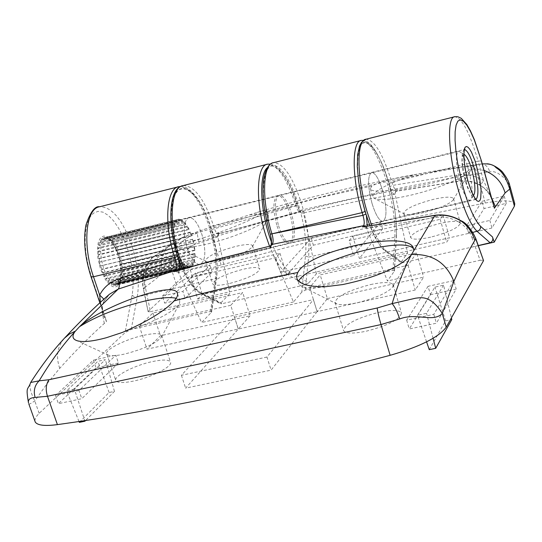 <?xml version="1.0" encoding="UTF-8"?>
<svg xmlns="http://www.w3.org/2000/svg" width="542" height="542" viewBox="0 0 542 542"><rect width="100%" height="100%" fill="white"/><g stroke="black" fill="none" stroke-linecap="round" stroke-linejoin="round"><path stroke-width="0.41" stroke-dasharray="2.71 2.03" d="M229.13 283.608C219.632 285.681 214.178 285.81 212.762 284.001C214.239 279.272 224.374 274.347 243.168 269.232C252.748 267.104 258.277 266.962 259.753 268.805C258.331 273.507 248.121 278.439 229.13 283.608M221.685 260.194C214.124 261.922 209.029 262.396 206.394 261.617L205.35 260.865C206.908 256.366 217.112 251.529 235.953 246.346C245.546 244.157 251.068 243.927 252.511 245.634L252.409 246.759C248.229 251.386 237.985 255.865 221.685 260.194M249.462 214.937C260.587 213.202 266.915 213.494 268.446 215.804L268.276 217.735C265.851 223.982 234.164 237.721 207.112 244.042C192.044 247.552 182.024 248.588 177.058 247.152L175.208 245.865C174.294 243.697 177.573 240.519 185.039 236.326L204.835 229.178L257.328 212.369C263.026 210.472 266.142 209.713 266.678 210.079L264.76 212.105C254.618 218.656 235.872 226.692 208.507 236.197L220.127 232.545L218.385 233.934C216.942 233.981 215.601 232.132 214.361 228.378L213.46 225.54C204.375 199.097 194.293 185.77 183.23 185.574L182.403 185.777M430.68 237.159C419.034 239.666 412.374 239.801 410.687 237.565C411.9 233.006 421.703 228.277 440.111 223.379C451.825 220.818 458.573 220.669 460.348 222.938C459.162 227.477 449.277 232.22 430.68 237.159M423.641 212.579C414.284 214.7 408.004 215.249 404.786 214.225L403.682 213.331C404.962 208.995 414.833 204.348 433.288 199.381C445.023 196.739 451.764 196.475 453.498 198.589L453.281 199.876C449.277 204.253 439.399 208.487 423.641 212.579M470.673 167.011L471.228 167.783L470.849 170.005C467.719 176.299 438.824 188.589 411.798 194.93C393.119 199.246 380.755 200.465 374.712 198.575L372.767 197.051C373.262 191.13 387.347 183.63 415.016 174.558L431.337 171.665C451.913 167.824 465.022 166.272 470.673 167.011L471.201 167.796L475.856 165.039L481.337 164.03L471.194 165.669C381.825 180.425 294.279 201.692 208.548 229.469L197.674 232.891L189.707 234.456L180.94 238.189L185.039 236.326M371.988 203.297C375.687 215.038 379.312 221.075 382.862 221.407C387.09 218.297 387.015 208.074 382.638 190.723C378.966 178.921 375.315 172.83 371.683 172.458C367.476 175.527 367.578 185.804 371.988 203.297C375.687 215.038 379.312 221.075 382.862 221.407C387.09 218.297 387.015 208.074 382.638 190.723C378.966 178.921 375.315 172.83 371.683 172.458C367.476 175.527 367.578 185.804 371.988 203.297M277.043 226.095C280.878 237.559 284.841 243.385 288.933 243.568C293.933 240.316 294.231 230.194 289.828 213.202C286.027 201.671 282.03 195.797 277.85 195.581C272.883 198.806 272.612 208.975 277.043 226.095M187.186 247.674C191.136 258.88 195.405 264.503 199.984 264.55C205.689 261.176 206.333 251.156 201.909 234.496C197.986 223.223 193.69 217.545 189.009 217.484C183.338 220.838 182.735 230.899 187.186 247.674C191.136 258.88 195.405 264.503 199.984 264.55C205.689 261.176 206.333 251.156 201.909 234.496C197.986 223.223 193.69 217.545 189.009 217.484C183.338 220.838 182.735 230.899 187.186 247.674M271.576 242.45C277.524 257.958 283.717 267.782 290.173 271.908L308.723 282.897L305.288 284.828L221.766 303.75L220.851 303.798L220.994 302.795L200.52 292.524C184.023 285.255 166.516 231.597 171.902 203.826C176.733 175.378 199.456 190.31 210.635 226.685L211.543 229.517C213.555 235.126 215.56 237.403 217.545 236.353L217.891 236.827L161.13 255.831C154.91 258.324 150.317 262.802 147.363 269.252C144.802 275.207 144.172 281.44 145.48 287.958L150.466 311.691L148.122 311.697L143.603 288.649C142.024 281.312 142.661 274.272 145.513 267.524C143.156 273.276 143.061 279.828 145.229 287.192L162.634 273.69L171.347 269.062C180.974 260.146 185.865 246.671 198.955 241.84L259.212 223.175L324.807 205.323L390.782 189.89L448.227 178.609L489.819 171.8L493.674 171.692L497.36 172.878L502.204 176.157L507.414 181.516L509.927 186.001M471.194 165.669C473.586 165.927 475.585 168.63 477.19 173.792L485.28 203.006L418.831 216.373L352.713 231.19L286.853 247.416L221.163 265.018C199.896 271.244 184.998 277.843 176.475 284.821L148.352 311.25M266.847 164.375L267.633 164.172C277.572 164.714 286.969 178.481 295.803 205.493L295.925 205.885C297.158 209.632 298.425 211.536 299.726 211.597L301.501 210.059L348.919 199.3L397.577 189.964L396.243 191.265L392.679 185.357L391.744 182.132C383.214 154.463 374.657 140.161 366.087 139.213M478.322 245.662L402.638 262.768L401.358 262.775L401.297 261.901L384.874 250.126C371.683 241.678 355.03 185.472 357.639 157.343C359.78 128.495 378.235 145.331 388.946 183.284L389.888 186.509C391.764 192.383 393.438 194.842 394.915 193.887L395.328 191.8L396.676 191.014L459.481 181.069L467.773 171.069C451.594 182.105 370.762 196.807 370.328 188.731L371.914 185.994C378.844 181.99 393.214 178.183 415.016 174.558M185.161 298.432L164.673 303.134L192.478 276.691L212.173 272.091L185.161 298.432L182.857 291.352L162.363 296.088L164.673 303.134M468.715 233.365L484.047 208.541L506.262 203.352L491.953 228.033L468.715 233.365L466.587 225.784L482.034 201.292L484.047 208.541M197.735 299.103L202.362 294.482L286.738 275.126L313.364 245.201L382.55 228.988L359.387 258.453L449.521 237.769L446.669 242.166L197.735 299.103L190.77 277.572L195.472 273.107L279.99 253.297L275.878 257.687L190.77 277.572M220.994 302.795L229.835 293.568L217.891 236.827M150.466 311.691L229.835 293.568M485.28 203.006C502.569 199.91 512.4 200.167 514.771 203.785M401.297 261.901L407.604 252.978L395.132 194.131L355.335 201.678L303.073 213.053C301.332 214.063 299.482 211.698 297.524 205.953L291.44 189.348L286.874 180.262L282.091 173.108L277.328 168.271L272.829 166.042L270.756 165.96L268.832 166.584L267.091 167.912M308.723 282.897L316.352 273.818L407.604 252.978M161.475 252.165L203.209 237.897C185.953 243.128 176.36 244.97 174.422 243.433L175.052 241.908L161.475 252.165L161.13 255.831L161.475 252.165L153.271 256.955C151.442 257.85 148.813 261.407 145.392 267.633L147.363 269.252M221.163 265.018L212.437 237.599C210.865 232.728 209.564 230.018 208.548 229.469M467.773 171.069L470.524 169.036L471.201 167.796M482.265 163.908L481.337 164.03C485.151 164.036 487.976 166.631 489.819 171.8M471.858 247.084L478.288 245.567M493.051 203.02L490.896 196.143L483.41 180.378C474.988 175.662 466.086 173.907 456.689 175.127L392.679 185.357L389.888 186.509M180.94 238.189L175.052 241.908M198.955 241.84C197.613 236.874 197.186 233.893 197.674 232.891C190.588 235.655 185.066 238.839 181.116 242.43C177.918 246.17 170.52 249.002 171.347 269.062L176.475 284.821M145.229 287.192L143.278 288.615C141.808 281.345 142.512 274.354 145.392 267.633L148.833 261.752L152.58 257.572L172.729 242.579C162.769 250.235 159.402 260.607 162.634 273.69M480.74 185.256L480.53 185.527C468.505 179.761 465.463 181.035 459.108 181.306L459.481 181.069C466.96 180.107 474.047 181.502 480.74 185.256L486.357 189.829L489.778 194.517L491.364 197.579L490.774 197.071L490.896 196.143M493.037 202.993L490.774 197.071L488.45 193.067L484.772 188.718L480.53 185.527L483.41 180.378L478.091 161.103L391.744 182.132L388.946 183.284M316.352 273.818L303.554 213.209M395.05 193.724L395.829 191.211L397.577 189.964M301.501 210.059L303.452 212.674M148.122 311.697L143.278 288.615L145.48 287.958M203.209 237.897L208.507 236.197M217.769 236.149L219.009 233.29L220.127 232.545M211.543 229.517L295.925 205.885L297.524 205.953M275.878 257.687L280.424 272.355L311.264 238.29L380.491 221.963L357.192 251.068L359.387 258.453M380.491 221.963L382.55 228.988M311.264 238.29L313.364 245.201M279.99 253.297L286.738 275.126M349.19 240.56L352.774 236.244L443.085 215.079L440.172 219.3L349.19 240.56L353.641 255.492L280.424 272.355M440.172 219.3L446.669 242.166M352.774 236.244L357.192 251.068L353.641 255.492M443.085 215.079L449.521 237.769M195.472 273.107L202.362 294.482M482.034 201.292L504.263 196.062L489.839 220.411L466.587 225.784M489.839 220.411L491.953 228.033M504.263 196.062L506.262 203.352M162.363 296.088L190.296 269.93L209.998 265.295L182.857 291.352M209.998 265.295L212.173 272.091M190.296 269.93L192.478 276.691M463.871 154.578C461.757 155.31 461.377 160.385 462.726 169.809C465.883 185.696 469.413 194.178 473.302 195.249M457.428 169.741C455.829 158.555 456.276 152.451 458.769 151.428L460.314 152.004C464.785 156.923 468.417 166.916 471.201 181.983C472.549 190.831 472.502 196.678 471.066 199.531L469.853 200.445C465.151 198.27 461.005 188.033 457.428 169.741M193.989 246.535L194.436 250.147L194.937 250.479L194.47 246.691L193.989 246.535L119.938 264.313L119.315 260.885L119.796 260.858L118.854 257.064L118.413 257.274L117.357 253.961L117.743 253.581L113.21 244.205L113.041 245.031L111.442 242.85L111.53 241.908L109.708 239.964L109.701 241L108.054 239.733L107.966 238.636L106.171 237.796L106.34 238.941L104.796 238.731L104.545 237.572L103.901 237.64L102.953 237.938L103.278 239.083L101.991 239.95L101.598 238.853L100.372 240.397L100.826 241.427L99.931 243.311L99.43 242.376L98.691 244.964L99.227 245.77L98.82 248.48L98.258 247.816L98.095 251.19L98.664 251.691L98.78 254.97L98.217 254.638L98.644 258.459L99.186 258.609L99.823 262.118L99.315 262.152L100.284 266.041L100.744 265.817L101.842 269.205L101.435 269.604L102.858 273.161L103.197 272.592L104.626 275.512L104.369 276.237L106.096 279.103L106.273 278.242L107.905 280.41L107.811 281.379L109.667 283.276L109.674 282.219L111.334 283.419L111.422 284.543L113.217 285.288L113.048 284.137L114.579 284.265L114.829 285.424L116.395 284.957L116.069 283.825L117.323 282.877L117.709 283.961L118.894 282.348L118.454 281.339L119.308 279.421L119.789 280.329L120.48 277.728L119.965 276.948L120.344 274.252L120.88 274.896L121.015 271.569L120.473 271.088L120.344 267.87L120.88 268.188L120.453 264.455L119.938 264.313M193.345 243.06L193.792 243.04L192.844 239.185L192.444 239.388L193.345 243.06L119.315 260.885M192.444 239.388L118.413 257.274M191.401 236.014L191.746 235.641L190.405 232.078L190.12 232.626L191.401 236.014L117.357 253.961M190.12 232.626L116.042 250.641M188.779 229.672L188.989 228.975L187.383 226.055L187.241 226.888L188.779 229.672L114.647 247.755M187.241 226.888L113.041 245.031M185.723 224.639L185.784 223.69L184.063 221.685L184.084 222.735L185.723 224.639L111.442 242.85M184.084 222.735L109.701 241M182.532 221.414L182.43 220.296L180.757 219.415L180.933 220.574L182.532 221.414L108.054 239.733M180.933 220.574L106.34 238.941M179.51 220.323L179.253 219.144L178.664 219.198L177.79 219.483L178.115 220.641L179.51 220.323L104.796 238.731M178.115 220.641L103.278 239.083M176.949 221.495L176.563 220.37L175.466 221.908L175.899 222.958L176.949 221.495L101.991 239.95M175.899 222.958L100.826 241.427M175.113 224.842L174.632 223.887L174.009 226.481L174.517 227.315L175.113 224.842L99.931 243.311M174.517 227.315L99.227 245.77M174.192 230.045L173.664 229.361L173.582 232.769L174.111 233.29L174.192 230.045L98.82 248.48M174.111 233.29L98.664 251.691M174.287 236.61L173.765 236.258L173.962 238.175L174.233 240.133L174.734 240.296L174.287 236.61L98.78 254.97M174.233 240.133L98.644 258.459M195.134 253.9L194.619 253.399L194.564 256.596L195.073 257.26L195.134 253.9L121.015 271.569M194.761 260.113L194.273 259.313L193.711 261.8L194.178 262.728L194.761 260.113L120.48 277.728M193.392 264.747L192.966 263.724L191.956 265.248L192.335 266.352L193.392 264.747L118.894 282.348M191.143 267.335L190.825 266.176L189.456 266.589L189.991 267.734L116.395 284.957M188.223 267.599L188.04 266.427L186.448 265.668L186.55 266.8L188.223 267.599L113.217 285.288M184.91 265.485L184.89 264.415L183.223 262.545L183.155 263.527L184.91 265.485L109.667 283.276M181.529 261.183L181.672 260.316L180.1 257.518L179.876 258.243L181.529 261.183L106.096 279.103M178.42 255.099L178.718 254.53L177.397 251.075L177.038 251.468L178.42 255.099L102.858 273.161M175.906 247.836L176.326 247.626L175.391 243.859L174.924 243.886L175.906 247.836L100.284 266.041M182.43 220.296L107.966 238.636M180.757 219.415L106.171 237.796M179.253 219.144L104.545 237.572M177.79 219.483L102.953 237.938M176.563 220.37L101.598 238.853M175.466 221.908L100.372 240.397M174.632 223.887L99.43 242.376M174.009 226.481L98.691 244.964M173.664 229.361L98.258 247.816M173.582 232.769L98.095 251.19M173.765 236.258L98.217 254.638M174.734 240.296L99.186 258.609M174.924 243.886L99.315 262.152M175.391 243.859L99.823 262.118M176.326 247.626L100.744 265.817M177.038 251.468L101.435 269.604M177.397 251.075L101.842 269.205M178.718 254.53L103.197 272.592M179.876 258.243L104.369 276.237M180.1 257.518L104.626 275.512M181.672 260.316L106.273 278.242M183.155 263.527L107.811 281.379M183.223 262.545L107.905 280.41M184.89 264.415L109.674 282.219M186.55 266.8L111.422 284.543M186.448 265.668L111.334 283.419M188.04 266.427L113.048 284.137M189.707 267.768L114.829 285.424M189.456 266.589L114.579 284.265M190.825 266.176L116.069 283.825M192.335 266.352L117.709 283.961M191.956 265.248L117.323 282.877M192.966 263.724L118.454 281.339M194.178 262.728L119.789 280.329M193.711 261.8L119.308 279.421M194.273 259.313L119.965 276.948M195.073 257.26L120.88 274.896M194.564 256.596L120.344 274.252M194.619 253.399L120.473 271.088M194.937 250.479L120.88 268.188M194.436 250.147L120.344 267.87M194.47 246.691L120.453 264.455M193.792 243.04L119.796 260.858M192.844 239.185L118.854 257.064M191.746 235.641L117.743 253.581M190.405 232.078L116.361 250.092M188.989 228.975L114.897 247.057M187.383 226.055L113.21 244.205M185.784 223.69L111.53 241.908M184.063 221.685L109.708 239.964M378.838 312.321C391.71 309.712 399.244 309.909 401.439 312.91C400.281 319.306 388.411 325.437 365.836 331.304C353.086 333.825 345.667 333.615 343.581 330.681C344.773 324.245 356.521 318.127 378.838 312.321M370.586 284.564C383.492 281.854 391.012 281.901 393.153 284.706L392.828 286.853C387.618 292.836 375.769 298.141 357.273 302.754C347.679 304.794 340.925 305.221 337.016 304.021L335.064 302.572C336.358 296.467 348.201 290.458 370.586 284.564M413.621 248.941L413.77 250.268M430.456 294.699L456.208 289.062L436.385 323.215L409.257 328.987L430.456 294.699L428.038 286.312L453.803 280.627L456.208 289.062M118.434 362.991L81.795 398.688L58.401 403.668L96.049 367.882L118.434 362.991L115.798 355.213L78.976 390.531L81.795 398.688M317.111 311.677L271.095 370.152L185.642 388.133L238.256 329.062L317.111 311.677L313.411 299.611L266.955 357.049L271.095 370.152M327.402 298.588L423.6 277.165L415.26 290.011L317.131 311.65L327.402 298.588L320.2 274.896L416.595 252.924L423.6 277.165M250.058 315.817L238.284 329.035L146.997 349.156L160.439 335.769L250.058 315.817L242.701 292.558L230.723 305.322L238.284 329.035M133.454 381.094C123.461 383.106 117.6 382.991 115.88 380.741C112.743 376.521 134.396 365.294 152.539 361.555C162.661 359.468 168.616 359.576 170.412 361.88C173.596 365.965 151.895 377.347 133.454 381.094M301.786 292.084L293.473 301.996L270.234 247.755L270.661 247.315C272.233 244.855 272.138 240.418 270.383 234.015C257.924 194.544 263.304 155.574 278.459 167.613C293.303 178.02 308.547 228.433 305.464 256.027L301.786 292.084L305.281 290.112L392.97 270.336L394.515 270.722L394.305 271.251L387.415 280.993L366.697 228.385L436.093 217.383C444.311 216.373 451.967 217.992 459.06 222.227C465.3 226.163 469.589 231.265 471.926 237.545L475.707 238.372M471.926 237.545L480.117 260.268L387.415 280.993M480.117 260.268L483.579 260.296M34.817 420.816L35.718 417.394L38.502 413.932L125.046 332.659L131.232 329.353L210.479 311.487L211.658 311.779L211.231 312.483L201.583 322.537L178.535 272.653L223.71 259.916L270.444 248.209M293.473 301.996L201.583 322.537M143.779 335.274C153.921 333.113 159.87 333.106 161.611 335.254L161.502 337.056C156.076 343.425 143.698 349.116 124.362 354.109C116.95 355.701 111.699 356.08 108.617 355.254L106.835 354.095C103.786 350.159 125.609 339.143 143.779 335.274M176.211 298.276L179.727 300.437L179.544 303.534C172.912 312.599 153.826 322.239 122.309 332.463M28.814 403.858C28.801 404.569 30.792 403.6 34.776 400.951L47.134 383.567L59.728 368.343C75.094 351.243 89.952 336.277 104.288 323.452L106.55 321.42L103 312.145L100.426 302.294M278.568 225.729C282.402 237.2 286.359 243.026 290.444 243.209C295.431 239.964 295.729 229.842 291.325 212.843C287.524 201.306 283.534 195.425 279.36 195.215C274.401 198.426 274.137 208.602 278.568 225.729M178.535 259.096L179.287 261.21M179.68 269.93L178.535 272.653M365.938 214.083L366.446 215.98M367.239 226.021L366.439 227.789L366.697 228.385M39.139 413.316L34.776 400.951C26.321 383.641 31.768 382.848 30.67 382.476M103.664 301.704L109.457 294.231L103.664 301.704L101.876 307.368L101.862 310.844L102.567 314.13L106.55 321.42L91.341 276.434L88.116 265.092L85.988 253.554L85.094 242.457L85.46 232.389L87.059 223.873L89.796 217.349L93.502 213.128L97.987 211.38L102.994 212.152L108.278 215.37L113.576 220.824L118.63 228.223L123.21 237.2L127.099 247.315C132.736 265.092 134.402 281.041 132.106 295.166L125.046 332.659M104.288 323.452L102.567 314.13L102.763 311.237C102.126 303.385 102.153 306.989 104.064 301.176L103.895 299.15M178.372 272.328L174.958 271.332M270.39 245.905L270.234 247.755M366.439 227.789L363.655 226.658M325.241 286.752C314.407 288.168 306.691 288.127 302.09 286.616L298.628 284.143L298.696 281.163M230.723 305.322L139.267 325.979L152.919 313.025L242.701 292.558M152.919 313.025L160.439 335.769M139.267 325.979L146.997 349.156M416.595 252.924L408.072 265.275L309.726 287.484L320.2 274.896M309.726 287.484L317.131 311.65M408.072 265.275L415.26 290.011M266.955 357.049L181.414 375.294L234.49 317.226L313.411 299.611M234.49 317.226L238.256 329.062M181.414 375.294L185.642 388.133M78.976 390.531L55.569 395.558L93.407 360.152L115.798 355.213M74.396 389.122L66.619 390.796L97.865 361.318L105.358 359.671L74.396 389.122L84.755 420.633M93.407 360.152L96.049 367.882M55.569 395.558L58.401 403.668M453.803 280.627L433.817 314.333L406.669 320.159L428.038 286.312M443.566 285.2L426.527 313.323L417.516 315.261L434.941 287.097L443.566 285.2L451.405 317.917M406.669 320.159L409.257 328.987M433.817 314.333L436.385 323.215M79.356 422.367L109.084 392.516L114.47 391.365L85.643 420.497M114.47 391.365L105.358 359.671M79.003 421.5L66.619 390.796M109.084 392.516L97.865 361.318M429.25 349.658L445.592 320.864L451.791 319.543M445.592 320.864L434.941 287.097M433.092 338.316L426.527 313.323M426.588 341.853L417.516 315.261M464.602 149.606L464.365 149.612C460.951 152.526 461.438 162.912 465.815 180.764C469.372 192.776 472.651 199.029 475.646 199.517L475.734 199.503M475.991 199.422L290.444 243.209M371.622 225.248C377.042 239.13 382.361 248.04 387.591 251.983L402.638 262.768M472.841 232.423L387.591 251.983L385.958 251.759L401.358 262.775M305.288 284.828L288.188 274.794C281.772 270.763 275.539 261.203 269.496 246.122M183.88 268.69C189.978 282.253 196.346 290.803 202.986 294.347L221.766 303.75M290.173 271.908L288.188 274.794L201.807 294.272L220.851 303.798M371.914 185.994L317.449 198.209L264.76 212.105M217.545 236.353L218.087 234.117L218.853 233.677L300.193 211.346L303.073 213.053M297.409 205.56L295.803 205.493L213.46 225.54L210.635 226.685M484.074 170.479L477.353 169.016L470.524 169.036M454.237 116.855L454.799 116.713C462.089 118.048 469.853 132.844 478.091 161.103L481.432 160.906M177.661 239.991L189.707 234.456L204.835 229.178M491.689 198.087L491.364 197.579M395.829 191.211L395.328 191.8L396.243 191.265L459.108 181.306L456.689 175.127M200.52 292.524L201.807 294.272C194.829 290.58 188.386 282.192 182.478 269.103M219.009 233.297L218.087 234.117L300.404 211.549C300.173 211.881 299.238 209.957 297.599 205.777L297.483 205.384C291.176 181.597 276.779 163.25 270.404 164.09M384.874 250.126L385.958 251.759C380.382 247.592 375.003 238.859 369.827 225.56M118.637 254.205L114.274 244.435L111.679 240.689L108.969 237.952L106.279 236.387L103.752 236.068L101.503 237.023L99.653 239.225L98.298 242.565L97.519 246.874L97.817 257.518L100.494 268.981L105.006 278.913L107.668 282.646L110.412 285.295L113.109 286.732L115.615 286.894L117.817 285.79L119.592 283.48L120.873 280.092L121.591 275.797L121.245 265.37L118.637 254.205M103.468 267.782C98.996 251.332 99.911 241.366 106.198 237.891C111.327 237.83 115.9 243.317 119.918 254.354C124.362 270.702 123.413 280.62 117.072 284.11C112.059 284.191 107.519 278.744 103.468 267.782M131.232 329.353L137.255 296.908C139.68 281.698 137.878 264.537 131.828 245.418C122.506 219.524 111.774 206.644 99.647 206.766M177.986 186.909L178.874 186.678C189.991 186.861 200.106 200.161 209.205 226.576C215.16 246.054 217.186 263.459 215.289 278.784L137.255 296.908L134.314 296.731L132.106 295.166M211.231 312.483L216.475 276.725C220.79 249.334 205.194 199.978 188.84 190.228C172.187 178.867 164.964 217.579 177.742 256.136M394.305 271.251L396.317 234.903C398.085 207.105 383.228 155.608 369.996 144.524C356.446 131.76 353.032 170.981 365.139 211.373M305.281 290.112L308.588 257.125L394.84 237.105L392.97 270.336M305.464 256.027L308.588 257.125C309.821 241.664 307.524 223.975 301.691 204.056C292.87 177.01 283.527 163.203 273.669 162.641L272.938 162.824M360.701 140.574L361.378 140.405C370.023 141.333 378.614 155.615 387.164 183.243C392.875 203.562 395.436 221.515 394.84 237.105L396.459 235.601L394.515 270.722M59.728 368.343C55.684 356.704 57.269 346.65 64.484 338.167M216.475 276.725L216.665 277.612L215.289 278.784L210.479 311.487M91.063 276.833L91.341 276.434M99.85 302.822L102.546 310.715M435.036 215.276L436.093 217.383M459.06 222.227L460.991 220.736M396.317 234.903L396.459 235.601C396.798 212.694 392.049 188.779 382.198 163.853C376.141 151.211 371.297 143.915 367.659 141.963L363.492 140.324M366.616 227.572L365.762 226.278M178.575 272.138L177.336 270.627M271.129 245.031L270.661 247.315M205.35 260.865L212.762 284.001M206.394 261.617L177.058 247.152M403.682 213.331L410.687 237.565M404.786 214.225L374.712 198.575M279.36 195.215L464.711 149.402M277.85 195.581L106.198 237.891C107.885 240.587 107.424 230.635 118.502 254.442C125.202 274.218 118.095 287.49 117.072 284.11L288.933 243.568M482.156 163.914L480.781 164.036C402.469 175.1 327.978 191.211 257.328 212.369M482.204 163.914L486.96 163.82M453.281 199.876L470.849 170.005M370.328 188.731L372.767 197.051M453.498 198.589L460.348 222.938M252.409 246.759L268.276 217.735M174.422 243.433L175.208 245.865M266.678 210.079L268.446 215.804M252.511 245.634L259.753 268.805M465.063 155.059L464.562 154.741M463.877 154.301L460.314 152.004M458.769 151.428L178.948 220.377M178.664 219.198L103.901 237.64M189.991 267.734L115.141 285.383M469.853 200.445L189.734 266.556M473.444 195.52L471.066 199.531M393.153 284.706L401.439 312.91M392.828 286.853L412.604 253.094M161.611 335.254L170.412 361.88M161.502 337.056L179.544 303.534M180.669 186.482C183.338 186.306 191.868 186.773 203.758 208.995C214.476 232.599 218.778 255.472 216.665 277.612L211.658 311.779M108.617 355.254L77.215 340.755M177.58 293.845L179.727 300.437M106.835 354.095L115.88 380.741M337.016 304.021L302.09 286.616M297.002 278.845L298.628 284.143M335.064 302.572L343.581 330.681"/><path stroke-width="0.81" d="M509.927 186.001L514.771 203.785L514.405 206.15L494.229 242.159L478.322 245.662M486.96 163.82C493.145 163.867 501.845 170.357 503.355 173.223C506.899 177.912 509.033 181.97 509.765 185.405L509.744 189.063L505.11 192.911L494.385 208.23L481.432 160.906L474.379 140.032L470.605 131.645L466.892 125.27L463.417 121.252L460.354 119.823L457.868 121.117L456.1 125.114L455.144 131.652L455.077 140.432L455.91 151.008L457.604 162.824L463.18 187.6C469.02 207.749 474.846 220.682 480.659 226.414L492.488 236.942C493.389 239.584 492.603 241.522 490.131 242.762L477.177 231.427C470.876 225.316 464.562 211.4 458.247 189.68C448.173 154.633 446.628 116.618 454.799 116.713L457.821 116.74L461.276 118.332L466.811 124.518L470.456 130.893L474.331 139.551L481.432 160.906M494.229 242.159L492.488 236.942M514.405 206.15L509.744 189.063C503.437 169.253 496.939 169.348 495.171 166.753C492.793 164.538 488.491 163.589 482.265 163.908M478.288 245.567L490.131 242.762M491.438 197.735L481.391 161.103M473.302 195.249L473.999 194.578C475.178 192.227 475.212 187.369 474.087 180.005C471.764 167.444 468.755 159.131 465.063 155.059L463.871 154.578M298.696 281.163C301.894 272.247 336.948 256.529 368.838 249.354C394.42 243.758 409.318 243.548 413.546 248.737L413.621 248.941M460.991 220.736C465.917 222.66 470.808 228.507 475.666 238.263L475.727 238.859C473.105 231.583 468.241 225.662 461.127 221.089C467.522 225.486 472.089 231.922 474.812 240.391C467.942 251.983 460.971 265.668 453.878 281.433L442.286 313.527C432.821 322.978 416.845 312.3 399.705 318.947L380.985 324.563C378.953 317.402 377.686 311.887 377.185 308.005L392.117 303.628C398.011 284.191 404.339 268.046 411.107 255.187L434.88 215.425L362.571 226.963L363.607 225.682C364.597 223.799 364.38 220.35 362.957 215.33L362.158 212.62C351.744 178.386 351.629 140.757 361.378 140.405L363.492 140.324M411.107 255.187C398.776 267.755 375.972 277.545 342.693 284.57L325.241 286.752C309.164 286.874 299.746 284.238 297.002 278.845L296.576 275.817L297.795 272.504C308.574 250.492 408.302 229.191 413.397 248.236L413.77 250.194M475.707 238.372L483.545 260.614L446.208 327.172C438.722 337.3 420.03 346.684 390.132 355.315C328.445 371.656 269.306 385.687 212.708 397.408C156.265 409.054 104.498 418.126 57.418 424.616C44.945 426.229 37.561 425.389 35.271 422.096L34.817 420.816M360.701 140.574L273.669 162.641C262.504 163.399 261.325 200.655 272.03 234.137L272.037 234.144C273.392 239.076 273.466 242.484 272.253 244.381L270.804 245.912L221.563 258.236L174.036 271.691L175.445 270.383L118.251 289.076L79.532 326.677C96.232 316.243 117.851 307.741 144.396 301.176C159.287 297.795 169.897 296.833 176.211 298.276M79.647 326.582C103.251 305.546 173.006 281.068 177.241 292.815C178.23 294.74 177.227 297.423 174.219 300.864C164.436 311.183 147.126 321.718 122.309 332.463L106.34 337.727C92.797 341.385 83.089 342.395 77.215 340.755C72.553 339.224 71.768 336.23 74.843 331.765C62.642 345.085 50.738 361.446 39.132 380.836L49.037 379.712L377.185 308.005M390.132 355.315L380.985 324.563L201.658 363.492L47.472 396.263L35.101 397.442C29.986 397.801 27.791 399.65 28.509 402.984M179.287 261.21L179.68 269.93M366.446 215.98L367.239 226.021M49.037 379.712C45.968 384.102 45.44 389.617 47.472 396.263L57.418 424.616M79.532 326.677L74.843 331.765M100.426 302.294L99.653 295.031C103.644 287.484 109.694 282.226 117.804 279.252C119.599 283.873 119.748 287.145 118.251 289.076L109.457 294.231C94.891 306.901 79.898 321.548 64.484 338.167L64.484 338.167C52.804 350.776 41.538 365.545 30.67 382.476L39.132 380.836C34.634 385.335 33.292 390.87 35.101 397.442M399.705 318.947C397.415 311.914 394.881 306.806 392.117 303.628L415.673 298.195C420.612 297.673 430.653 294.74 442.286 313.527L446.208 327.172M461.127 221.089C453.051 216.17 444.304 214.28 434.88 215.425L435.091 215.269C444.067 214.076 452.692 215.892 460.957 220.716L461.127 221.089M35.271 422.096L28.814 403.858M177.336 270.627L175.445 270.383C176.875 268.453 176.943 265.065 175.655 260.221L174.727 257.362C163.711 224.693 166.238 187.857 178.874 186.678L180.669 186.482M103.895 299.15L99.653 295.031L93.488 276.759L174.727 257.362L177.742 256.136L178.664 258.995M270.804 245.912L221.841 258.073L174.036 271.691M435.036 215.276L362.571 226.963M272.938 162.824C272.43 162.668 266.217 164.192 263.602 179.517C261.922 195.12 264.15 213.358 270.295 234.219L362.158 212.62L365.139 211.373L365.938 214.083L362.957 215.33L270.289 234.185M178.535 259.096L117.804 279.252M85.643 420.497L84.938 421.202L84.755 420.633M84.938 421.202L79.356 422.367L79.003 421.5M433.092 338.316L435.714 348.31L451.791 319.543L451.405 317.917M435.714 348.31L429.25 349.658L426.588 341.853M464.711 149.402L464.772 149.328C465.138 145.913 461.242 155.811 467.888 180.662C474.467 201.692 476.791 199.063 476.093 199.388C479.02 195.466 478.417 185.188 474.27 168.535C470.869 156.882 467.644 150.574 464.602 149.606M467.854 180.798L465.063 168.399L463.776 157.146L464.25 149.335L465.117 147.241L466.357 146.503L467.895 147.139L469.657 149.111L471.554 152.309L475.361 161.658L479.806 179.402L481.1 190.418L480.72 198.277L479.907 200.506L478.715 201.421L477.211 200.96L475.456 199.138L471.574 191.787L467.854 180.798M472.841 232.423L478.898 230.614L480.368 228.724L480.659 226.414M454.237 116.855L366.087 139.213C356.412 139.538 356.602 177.187 366.995 211.461L371.622 225.248M269.496 246.122L265.831 235.614C255.106 202.186 256.373 164.958 267.633 164.172L270.404 164.09M266.847 164.375L183.23 185.574C170.662 186.733 168.203 223.589 179.199 256.298L183.88 268.69M505.11 192.911C501.885 181.936 494.873 174.456 484.074 170.479M495.388 206.549L491.689 198.087M267.091 167.912C258.412 175.452 260.533 213.656 271.576 242.45M365.762 226.278L363.607 225.682L272.253 244.381L271.142 245.025L271.528 240.621L270.295 234.225M174.219 300.864C213.866 290.139 255.058 280.681 297.795 272.504M64.484 338.167L69.403 334.035L75.297 331.155M483.545 260.614L475.727 238.859L474.812 240.391M99.85 302.822L91.083 276.887C84.931 257.68 83.204 240.458 85.893 225.228C90.297 212.064 94.877 205.913 99.647 206.766C85.839 208.284 82.242 244.76 93.488 276.759L91.063 276.833M411.635 254.523C432.306 253.69 446.384 262.66 453.878 281.433M182.478 269.103C167.613 236.454 166.36 189.205 182.403 185.777M369.827 225.56L365.01 211.305L361.128 195.919L358.492 180.601L357.3 166.543L357.645 154.768L359.542 146.001L361.568 142.207L366.087 139.213M464.562 154.741L463.877 154.301M473.999 194.578L473.444 195.52M99.647 206.766L177.986 186.909M30.664 382.476C27.893 390.924 25.521 385.057 28.502 402.97L28.502 402.97M270.268 245.939L271.142 245.025M177.241 292.815L177.58 293.845M413.397 248.236L413.546 248.737"/></g></svg>
